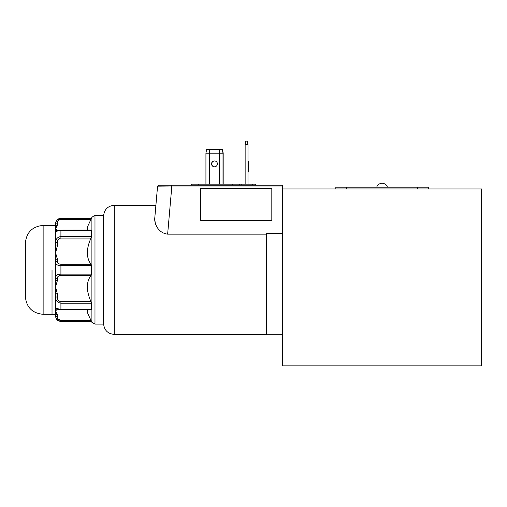 <?xml version="1.0" encoding="UTF-8"?>
<svg xmlns="http://www.w3.org/2000/svg" width="507" height="507" viewBox="0 0 507 507"><rect width="100%" height="100%" fill="white"/><g stroke="black" fill="none" stroke-linecap="round" stroke-linejoin="round"><path stroke-width="0.76" d="M52.025 269.857L52.025 314.315L52.025 269.857M87.559 230.007L87.28 228.79M87.553 227.009L88.332 224.772M91.387 236.541L90.994 238.062L60.916 238.062C58.47 238.569 57.285 240.122 57.361 242.726L55.58 242.688C55.618 239.133 57.392 237.08 60.916 236.541L91.387 236.541L91.387 230.501L60.916 230.501C57.392 230.824 55.612 231.471 55.58 232.453L55.58 246.041L57.361 245.863L55.58 252.847L55.58 226.477A1.781 1.382 0 0 1 57.361 225.095L55.58 228.79L57.361 230.552M87.61 230.083L87.844 226.065L91.387 218.466L90.994 219.278L60.916 219.278C58.47 219.765 57.285 220.995 57.361 222.966L57.361 225.095M91.387 218.466L60.916 218.289L91.387 218.466M55.58 279.56A1.781 1.122 0 0 0 57.361 280.688L55.58 286.873L55.58 262.626A1.781 1.287 0 0 1 57.361 261.339C57.285 263.051 58.47 264.02 60.916 264.242L90.994 264.242L91.387 265.592L60.916 265.592C57.392 265.434 55.612 264.439 55.58 262.626L55.58 252.847L57.361 259.033A1.781 1.122 180 0 0 55.58 260.154M90.994 238.062C86.158 248.988 86.158 257.721 90.994 264.242M57.361 296.988C57.285 299.599 58.47 301.158 60.916 301.659L90.994 301.659L91.387 303.18L60.916 303.18C57.392 302.635 55.612 300.588 55.58 297.032L55.58 286.873L57.361 293.857L55.58 293.68L55.58 307.4L55.58 297.032L57.361 296.988L57.361 293.857M57.361 278.381A1.781 1.287 0 0 1 55.58 277.095C55.618 275.276 57.392 274.287 60.916 274.129L91.387 274.129L90.994 275.472L60.916 275.472C58.47 275.7 57.285 276.67 57.361 278.381L57.361 280.688M90.994 275.472C86.158 281.949 86.158 290.676 90.994 301.659M91.387 274.129L91.387 265.592M60.916 321.432L91.387 321.254L60.916 321.432C57.678 321.115 55.897 319.334 55.58 316.095L55.58 315.525A1.781 1.229 0 0 0 57.361 316.755C57.285 318.726 58.47 319.955 60.916 320.443L58.178 319.15M87.559 309.714L87.28 310.93M87.553 312.711L88.332 314.948M57.361 309.169L55.58 310.93L57.361 314.625L57.361 316.755M91.387 321.254L90.994 320.443L60.916 320.443L90.994 320.443L87.844 313.656L87.61 309.638M60.916 301.659L60.916 309.638C56.321 308.902 56.581 309.815 55.58 307.267L55.58 307.261C55.612 308.25 57.392 308.896 60.916 309.219L91.387 309.219L91.387 303.18M90.994 230.121L91.387 230.501L90.994 230.121M91.387 309.219L90.994 309.6L91.387 309.219M94.98 324.1L103.593 324.1L103.593 215.621L94.98 215.621L94.98 324.1L91.9 322.319L91.9 217.402L91.387 218.289M60.916 218.289C57.678 218.606 55.897 220.387 55.58 223.625L55.58 226.477L55.58 225.406L43.133 225.406L43.133 314.315C32.334 313.263 26.402 307.337 25.35 296.532L25.35 243.189C26.402 232.383 32.334 226.458 43.133 225.406M57.361 314.625A1.781 1.382 0 0 1 55.58 313.244L55.58 307.4A1.781 1.768 0 0 0 57.316 309.169M60.916 219.278L60.916 218.466C57.392 219.075 55.618 220.989 55.58 224.195L55.58 225.406M60.916 238.062L60.916 230.083C56.328 230.907 56.885 229.652 55.58 232.453L55.58 232.32A1.781 1.768 180 0 1 57.316 230.552M60.916 320.443L60.916 321.254C57.392 320.646 55.618 318.732 55.58 315.525M56.961 231.211L58.622 230.717M55.58 224.195A1.781 1.229 0 0 1 57.361 222.966M335.83 188.946L335.83 187.172L428.301 187.172L428.301 188.946M255.458 184.149L255.458 185.213L255.458 184.149L191.437 184.149L191.437 185.213M214.556 160.941A2.934 2.934 0 0 0 211.711 163.875A2.934 2.934 0 0 0 214.556 166.809M222.377 149.647L223.004 153.209L205.931 153.209L206.558 149.647L222.554 149.647L223.181 153.209L223.181 184.149M223.004 153.209L223.004 184.149M205.931 184.149L205.931 153.209M239.45 184.149L239.45 185.213M214.467 166.809A2.934 2.934 0 0 1 211.533 163.875A2.934 2.934 0 0 1 214.467 160.941A2.934 2.934 0 0 1 217.402 163.875A2.934 2.934 0 0 1 214.467 166.809M282.488 188.946L481.65 188.946L481.65 365.883L282.488 365.883L282.488 185.213L159.28 185.213A1.781 1.781 0 0 0 157.512 186.836L171.765 186.975L167.64 234.152C158.057 233.017 154.464 223.65 154.717 218.745L155.275 223.143M255.477 185.213A2.846 2.846 0 0 1 255.458 184.859M245.141 184.149L245.141 144.672L247.986 144.672L247.986 184.149M245.141 144.672L245.768 141.117L247.359 141.117L247.986 144.672M171.765 185.213L171.765 186.975L282.488 186.975M157.512 186.836L154.717 218.745C156.264 201.114 156.264 201.114 154.717 218.745L157.512 186.836M271.815 220.304L200.683 220.311L271.815 220.304L271.815 188.293L200.683 188.293L200.683 220.304M282.488 334.766L266.479 334.766L266.479 233.505L282.488 233.505M167.64 234.152L266.479 234.152M247.986 161.384L248.341 161.384L248.341 172.057L247.986 172.057M57.361 259.033L57.361 261.339M57.361 242.726L57.361 245.863M60.916 264.242L60.916 275.472M91.146 230.083L60.916 230.121M91.146 309.638L60.916 309.6M346.503 187.172L346.503 188.946M417.635 188.946L417.635 187.172M209.486 149.647L209.486 184.149M198.554 184.149L198.554 185.213M232.339 185.213L232.339 184.149M241.231 184.149L241.231 185.213M252.613 185.213L252.613 184.149M219.449 184.149L219.449 149.647M155.896 205.31L114.265 205.31L114.265 334.411C107.782 333.777 104.227 330.222 103.593 323.739M91.387 321.432L91.9 322.319M55.58 314.315L43.133 314.315M94.98 215.621C94.898 215.152 93.871 215.741 91.9 217.402M266.479 334.411L114.265 334.411M114.265 205.31C107.782 205.943 104.227 209.499 103.593 215.982M387.405 187.172A5.596 5.596 0 0 0 376.733 187.172A5.596 5.596 0 0 1 387.405 187.172"/></g></svg>
